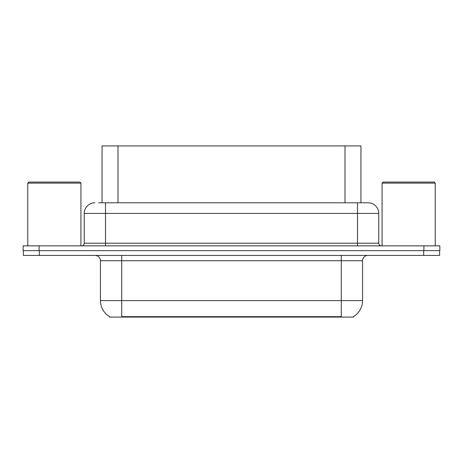<?xml version="1.0" encoding="UTF-8"?>
<svg xmlns="http://www.w3.org/2000/svg" width="463" height="463" viewBox="0 0 463 463"><rect width="100%" height="100%" fill="white"/><g stroke="black" fill="none" stroke-linecap="round" stroke-linejoin="round"><path stroke-width="0.69" d="M102.057 202.794L102.057 145.909L360.943 145.909L360.943 202.794M353.512 316.57L353.512 317.091L109.488 317.091L109.488 316.57M109.644 316.663A18.607 18.607 0 0 1 100.448 300.614L121.717 300.614L121.717 316.663L341.283 316.663L341.283 300.614L362.552 300.614L362.552 260.738A5.319 5.319 0 0 1 367.865 255.426M100.448 300.614L100.448 260.738C100.135 257.509 98.364 255.738 95.135 255.426M353.356 316.663A18.607 18.607 0 0 0 362.552 300.614M39.314 255.426L439.636 255.426L439.636 250.639L23.364 250.639L23.364 255.426L39.314 255.426L39.314 250.639M98.891 202.794L367.969 202.794M98.648 202.794L105.5 202.794L105.5 213.426L84.237 213.426L84.237 243.197A2.656 2.656 0 0 1 81.575 245.853M94.869 202.794A10.632 10.632 0 0 0 84.237 213.426M368.131 202.794A10.632 10.632 0 0 1 378.763 213.426L378.763 243.197C378.919 244.811 379.81 245.697 381.425 245.853M39.1 245.853L23.15 245.853L23.15 250.639L39.1 250.639L39.1 245.853L423.9 245.853L423.9 250.639L439.85 250.639L439.85 245.853L423.9 245.853M439.85 245.853L439.85 250.639M27.774 183.122L28.839 182.057L79.873 182.057L80.938 183.122L27.774 183.122L27.774 245.853M80.938 183.122L80.938 245.853M382.062 183.122L383.127 182.057L434.161 182.057L435.226 183.122L382.062 183.122L382.062 245.853M435.226 183.122L435.226 245.853M339.159 317.091L339.159 316.57M123.841 317.091L123.841 316.57M118.001 202.794L118.001 145.909M344.999 202.794L344.999 145.909M341.283 255.426L341.283 260.738L100.448 260.738M362.552 260.738L341.283 260.738L341.283 300.614L121.717 300.614L121.717 255.426M423.686 255.426L423.686 250.639M105.5 245.853L105.5 243.197L378.763 243.197M84.237 243.197L105.5 243.197L105.5 213.426L357.5 213.426L357.5 245.853M378.763 213.426L357.5 213.426L357.5 202.794"/></g></svg>
